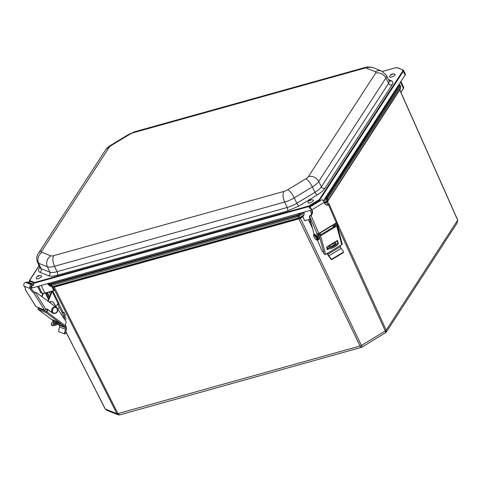 <?xml version="1.0" encoding="UTF-8"?>
<svg xmlns="http://www.w3.org/2000/svg" width="482" height="482" viewBox="0 0 482 482"><rect width="100%" height="100%" fill="white"/><g stroke="black" fill="none" stroke-linecap="round" stroke-linejoin="round"><path stroke-width="0.72" d="M385.01 333.062C385.787 333.074 385.889 332.375 385.305 330.977L361.41 345.431C362.03 346.811 362.133 347.389 361.705 347.167C361.307 347.751 360.753 347.371 360.042 346.034L117.903 413.592L119.681 414.894L361.916 347.233L386.166 332.291L457.448 222.515L457.587 220.286L386.215 330.194L386.166 332.291M105.347 409.085L106.636 410.266L118.102 414.809L116.879 413.658L105.347 409.085L65.889 331.7M305.642 220.473L304.57 220.648L302.877 216.798L299.25 218.804L54.098 287.2L51.743 286.453M303.027 216.737L304.57 220.648M310.065 219.093L305.239 220.714M399.783 89.917L327.429 201.747L324.705 203.591M59.334 307.552L57.665 308.92M49.224 292.014L50.423 294.532M55.852 305.907L56.31 306.871M54.08 290.538L53.755 290.736L52.02 286.772L54.08 290.538L53.827 290.73M303.799 212.17L304.208 213.098L303.973 215.111L303.064 216.436M326.778 202.338L327.712 204.754M327.429 201.747L327.374 201.374L326.718 201.964L327.091 200.952L326.73 199.44L323.597 201.337M299.25 218.804L299.099 218.485L300.081 218.081L300.232 218.406M399.855 90.218L457.508 219.78M53.418 287.266L49.652 285.784M54.098 287.2L52.032 286.7M53.755 290.736L45.049 293.164L42.157 293.357L40.795 292.767L37.759 286.398M48.447 299.442L45.416 293.08M48.718 298.768L45.935 292.929M46.874 292.67L49.206 297.563M47.393 292.526L49.477 296.894M51.074 286.35L48.061 284.567L47.591 283.657M304.208 213.098L303.973 215.111M399.861 89.748L400.488 88.363L400.452 86.543L327.639 198.662L327.736 200.404L324.272 202.657M53.002 286.953L116.879 413.658L117.903 413.592L54.098 286.82L299.099 218.485L298.72 217.954L299.69 217.533L300.081 218.081L302.877 216.382L303.781 215.056L299.69 217.533L298.689 215.123L297.328 215.719L297.274 215.135L50.206 283.904L50.526 285.489L48.061 284.567M49.929 285.989L47.694 283.627M51.905 286.67L50.526 285.489L51.55 285.422L52.628 286.621L51.905 286.67M54.098 286.82L52.628 286.621L298.72 217.954L297.804 216.713L51.55 285.422L51.05 284.428L50.032 284.5L47.772 283.603M326.621 197.379L399.379 84.856L399.994 85.519L399.921 85.019L399.994 85.519L327.182 197.656L326.272 198.433L326.73 199.44L327.639 198.662L326.621 197.379L325.916 197.988L326.272 198.433L324.097 199.747M39.102 265.775L29.312 281.06L34.276 283.024L34.59 282.488L34.632 283.055L308.817 206.555L308.775 205.989L309.203 206.32L319.476 200.102L319.211 199.668L402.729 71.059L402.53 69.794L397.481 67.793L394.909 67.962L382.485 71.426M29.547 280.488L34.59 282.488L308.775 205.989L319.211 199.668L319.759 199.928L403.277 71.324A5.362 1.753 -25.5 0 0 403.488 70.294L405.32 73.957A5.435 1.777 -25.5 0 1 405.103 74.999L323.326 200.934M319.126 201.331L319.476 200.102L319.819 200.916M310.703 206.429L309.203 206.32L308.968 206.579L309.806 206.971M31.692 283.555L31.294 284.085L31.095 283.422A0.434 0.392 -68.4 0 1 31.559 283.47L31.692 283.555C32.915 284.085 33.776 283.91 34.276 283.024L33.36 284.38L31.607 283.681M30.697 287.399L32.366 287.905L311.583 210.001M28.854 282.428C29.336 282.669 29.486 282.211 29.312 281.06L29.312 281.06M312.776 205.254L312.812 204.82L312.33 204.952L312.24 205.7L312.149 205.302M317.963 202.115L317.891 201.59L312.288 205.145M28.209 282.868L28.414 282.356L28.209 282.868L28.414 282.356L28.878 282.41M31.698 283.549L28.751 282.319L28.01 282.783A0.542 0.452 33 0 1 28.245 282.615L31.095 283.422L30.613 283.555L30.667 284.26M58.78 303.63A1.307 0.349 -122.5 0 0 58.967 304.064L62.937 311.908L62.051 312.469L57.569 303.949M64.383 315.24L65.781 318.006A1.307 1.181 -68.4 0 1 65.275 319.777L64.998 319.958M51.797 291.297L52.158 291.441A1.307 0.434 -26.8 0 0 52.544 291.086M54.352 320.53L54.321 320.548A6.091 2.03 -26.8 0 0 51.303 324.259A6.091 2.03 -26.8 0 0 58.87 322.645M64.353 318.994A1.307 1.181 111.6 0 0 64.437 317.656L62.051 312.469L62.732 313.029L63.618 312.469M59.75 323.302L59.617 323.38A6.091 2.03 153.2 0 1 51.767 325.169L51.303 324.259M52.773 291.026L58.943 303.226A1.307 0.434 -26.8 0 1 58.467 303.901L55.731 305.998M52.158 291.441L58.31 304.034M48.194 301.322L52.062 291.7M51.219 291.068L51.116 292.815L47.808 301.039M42.832 293.496L41.633 296.466M42.018 296.755L43.332 293.496M56.358 321.325A4.079 1.362 -26.8 0 0 55.581 321.777A4.079 1.362 -26.8 0 0 53.598 323.669M58.28 322.199A4.079 1.362 153.2 0 1 53.098 323.35A4.079 1.362 153.2 0 1 55.117 320.867A4.079 1.362 153.2 0 1 55.147 320.843M64.431 312.493L63.714 313.059A0.651 0.319 51.6 0 1 64.377 313.619L64.937 314.722A0.651 0.319 51.6 0 1 64.956 315.222A0.651 0.319 51.6 0 1 64.823 315.258L63.443 315.216M47.652 309.751A3.482 3.145 -68.4 0 1 46.826 308.98M46.579 309.04A3.482 3.145 111.6 0 0 47.622 309.793M63.714 313.059L62.732 313.029M59.34 323.555L60.834 324.139L57.84 321.916L52.701 319.879L53.9 320.825M55.364 321.922L57.298 322.747M53.61 321.024L38.09 309.372L45.868 312.457L65.251 327.013L58.177 324.205M38.09 309.372A0.976 0.404 126.9 0 1 38.054 309.354A0.976 0.404 126.9 0 1 38.253 308.414L38.705 307.745M58.009 324.139L59.178 325.199L65.112 327.555L64.721 326.802L64.931 327.344L65.178 326.983M65.251 327.013A0.976 0.404 -53.1 0 0 66.185 326.362L66.124 326.175A2.024 1.832 -68.4 0 1 65.781 323.404L65.721 323.488A2.024 1.832 111.6 0 0 65.787 321.151L53.261 302.28A3.392 3.067 111.6 0 0 52.628 301.925A3.392 3.067 111.6 0 0 49.664 302.413M66.185 326.362L46.802 311.806A0.976 0.404 126.9 0 1 45.868 312.457M46.802 311.806L48.104 309.89M39.138 307.92L38.915 308.564L46.236 311.468L47.808 309.685M65.841 326.76L65.865 326.796A3.043 2.753 -68.4 0 1 66.45 329.537L65.516 333.146A0.976 0.416 102.9 0 1 64.907 333.948L63.949 333.731A0.976 0.416 -77.1 0 1 63.925 333.719L58.768 331.676A0.976 0.416 -77.1 0 1 58.623 330.574L59.551 326.965A1.958 1.771 111.6 0 0 59.178 325.199M65.112 327.555A1.958 1.771 -68.4 0 1 65.486 329.314L59.551 326.965M49.333 302.166A3.392 3.067 -68.4 0 1 52.195 301.75L52.628 301.925M63.949 333.731A0.976 0.416 -77.1 0 0 64.558 332.929L65.486 329.314M64.907 333.948A0.976 0.416 102.9 0 1 64.883 333.942L63.973 333.731M44.489 310.04L36.023 306.685L25.293 289.58A4.067 0.958 -127.4 0 0 25.444 289.531A4.067 0.958 -127.4 0 0 24.588 286.941L24.1 286.163L30.035 288.519A2.392 2.163 -68.4 0 1 31.559 284.796L33.36 284.38L33.511 285.428L31.704 285.85A1.307 1.181 111.6 0 0 30.872 287.875L31.36 288.652A4.067 0.958 -127.4 0 0 34.993 292.508L35.156 292.574A1.307 0.464 147.9 0 1 34.421 292.954L33.758 292.935L44.489 310.04A1.307 0.464 147.9 0 0 46.013 309.474L46.832 308.848L52.622 312.993A3.392 3.067 111.6 0 0 53.219 313.318A3.392 3.067 111.6 0 0 54.605 313.493M31.36 288.652L30.523 289.29A4.067 0.958 -127.4 0 0 33.758 292.935M30.523 289.29L30.035 288.519M25.552 289.092L25.257 289.321A1.307 0.464 147.9 0 1 25.528 288.947M56.846 307.835A3.392 3.067 111.6 0 0 56.352 307.359L37.096 293.11A2.609 2.362 111.6 0 0 35.493 292.707L35.156 292.574M28.305 282.374L27.432 282.024L25.624 282.446A2.392 2.163 111.6 0 0 24.1 286.163M36.608 292.839L36.18 292.664A2.609 2.362 111.6 0 0 35.547 292.52L34.584 292.478M46.742 308.914L52.189 312.824A3.392 3.067 111.6 0 0 52.785 313.149L53.219 313.318M308.558 219.659A1.307 0.452 -25.1 0 0 308.546 219.852A1.307 0.452 -25.1 0 0 308.582 219.9L309.342 219.443M312.511 228.185L308.582 219.9M326.627 247.417L327.218 247.676A6.091 2.121 -25.1 0 0 333.936 246.157A6.091 2.121 -25.1 0 0 337.743 242.06L338.171 242.988A6.091 2.121 154.9 0 1 334.363 247.085A6.091 2.121 154.9 0 1 327.652 248.598L326.85 248.248M337.743 242.06A6.091 2.121 -25.1 0 0 337.237 241.615L336.219 241.169M310.45 220.527L310.101 219.25M308.721 220.093L311.077 222.865M319.361 234.487A3.482 0.958 -121.2 0 0 319.09 233.282M318.988 243.802L318.482 242.723A0.651 0.609 -30.9 0 1 318.427 242.482M335.888 243.494A4.079 1.422 -25.1 0 0 332.056 244.284A4.079 1.422 -25.1 0 0 328.995 246.718M333.857 242.597A4.079 1.422 154.9 0 1 335.918 242.916A4.079 1.422 154.9 0 1 333.369 245.657A4.079 1.422 154.9 0 1 328.875 246.676A4.079 1.422 154.9 0 1 328.531 246.374A4.079 1.422 154.9 0 1 328.561 245.802M333.399 224.624A3.482 0.958 58.8 0 1 333.502 226.299L334.394 225.757A3.482 0.958 -121.2 0 0 334.297 224.082M333.502 226.299A3.482 0.958 58.8 0 1 332.954 226.209L331.833 225.57M319.596 234.71L320.084 234.421A3.482 0.958 -121.2 0 0 319.982 232.74M338.243 243.241L337.436 240.434L326.79 246.874L327.272 249.712L329.104 248.772M326.754 253.689L325.651 254.357L320.584 235.806L336.689 226.064L341.756 244.615L326.754 253.689L327.85 253.99L327.429 253.58M337.792 242.169L337.334 240.494M327.079 249.086L327.79 248.652M331.357 246.501L335.647 243.898M320.584 235.806A0.976 0.675 164.7 0 1 319.259 235.788L324.326 254.339A0.976 0.675 -15.3 0 0 325.651 254.357M327.688 253.731L327.941 254.225L340.232 246.79L340.654 245.278M341.756 244.615A0.976 0.675 -15.3 0 0 342.172 243.85L337.105 225.299A0.976 0.675 164.7 0 1 336.689 226.064M335.821 225.552L334.779 224.365L335.677 223.823L336.966 225.07A0.976 0.675 164.7 0 1 337.105 225.299M317.981 234.529L318.855 233.999L319.831 234.939A0.488 0.337 164.7 0 0 320.494 234.945L335.611 225.799A0.488 0.337 164.7 0 0 335.755 225.305M317.993 234.571L319.259 235.788M324.326 254.339L324.235 254.159A2.024 0.554 58.8 0 0 322.765 251.706L322.82 251.761A2.024 0.554 -121.2 0 1 321.524 249.797L317.445 240.169M343.015 252.369A0.976 0.874 2.8 0 0 343.437 251.694L343.413 252.188A0.976 0.874 -177.2 0 1 342.991 252.863L343.015 252.369L332.333 258.834A0.976 0.874 2.8 0 1 330.971 258.599L328.851 255.834A1.958 0.536 58.8 0 1 327.941 254.225M340.232 246.79A1.958 0.536 -121.2 0 0 341.142 248.399L328.851 255.834M335.52 223.341A3.392 0.934 58.8 0 1 335.677 223.823M318.698 233.517A3.392 0.934 58.8 0 1 318.855 233.999M333.845 226.871A1.47 0.404 58.8 0 1 333.496 226.305M334.171 225.895A1.47 0.404 58.8 0 1 334.514 226.468M334.779 224.365A3.392 0.934 -121.2 0 0 334.622 223.883M342.991 252.863L332.309 259.328A0.976 0.874 -177.2 0 1 330.947 259.093L328.826 256.328A3.043 0.837 -121.2 0 1 327.411 253.821L327.308 253.556M343.437 251.694A0.976 0.874 2.8 0 0 343.262 251.158L341.142 248.399M336.828 221.871A1.307 0.554 156.6 0 1 336.954 222.003A1.307 0.554 156.6 0 1 336.334 222.847L318.801 233.457L311.029 215.532A4.067 3.507 119.8 0 0 312.222 210.652L311.872 209.839L324.163 202.398A2.392 0.657 -121.2 0 0 321.892 199.741L318.584 201.663M324.163 202.398L324.513 203.211A4.067 3.507 119.8 0 0 325.838 204.717A4.067 3.507 119.8 0 0 328.561 204.922L336.334 222.847M309.565 216.183L309.528 215.978A1.307 0.554 156.6 0 0 310.191 215.96L309.86 215.773A4.067 3.507 119.8 0 0 311.746 210.375L311.39 209.562A1.307 0.355 58.8 0 0 310.155 208.11L309.649 208.332L309.095 207.399L309.601 207.176A2.392 0.657 58.8 0 1 311.872 209.839M314.131 234.577A3.26 0.898 58.8 0 1 314.21 234.505L309.51 217.057A2.609 0.717 -121.2 0 1 309.534 216.201L317.15 233.776A1.307 0.554 -23.4 0 0 318.801 233.457M311.029 215.532L310.191 215.96M317.15 233.776L316.68 233.511L318.084 238.879L318.982 238.337L317.801 233.836M325.603 204.567A4.067 3.507 119.8 0 0 328.844 204.29L329.176 204.085A1.307 0.554 156.6 0 1 329.218 204.151A1.307 0.554 156.6 0 1 329.17 204.476L328.561 204.922M317.704 239.994A3.392 0.934 -121.2 0 0 318.012 239.982A3.392 0.934 -121.2 0 0 318.084 238.879M309.86 215.773L309.528 215.978M336.629 222.636L337.768 226.974A3.392 0.934 58.8 0 1 337.822 227.908M312.041 205.615L309.095 207.399M318.012 239.982L318.903 239.44A3.392 0.934 -121.2 0 0 318.982 238.337M335.743 223.202L335.984 224.118M314.818 234.644L316.849 236.56L317.861 239.18M394.921 74.216A3 0.982 154.5 0 1 392.818 76.572A3 0.982 154.5 0 1 389.667 76.722C390.149 75.252 391.004 74.379 392.215 74.095C392.782 73.74 393.68 73.782 394.921 74.216M311.715 202.091A3 0.982 154.5 0 1 307.95 202.561C308.932 200.06 310.679 199.229 313.204 200.054A3 0.982 154.5 0 1 311.715 202.091M40.609 277.493A3 0.982 154.5 0 1 37.602 278.837A3 0.982 154.5 0 1 36.186 278.385C37.162 275.885 38.915 275.053 41.44 275.879A3 0.982 154.5 0 1 40.609 277.493M300.262 217.966L361.41 345.431L360.042 346.034L298.732 218.563M336.948 222.232L386.215 330.194L385.305 330.977L338.153 227.643M399.759 89.899L327.513 201.151L328.778 204.326M324.543 203.271L326.537 202.066M311.685 213.64L310.143 210.399M305.07 220.629L310.095 219.232L305.239 220.569M327.513 201.151L400.488 88.363M400.891 92.291L403.44 88.363L400.47 82.133M41.247 285.422L44.898 293.08L53.966 290.55M51.002 283.85L51.05 284.428L297.328 215.719L297.804 216.713L304.052 213.165L303.636 212.219M48.76 283.326L50.206 283.904M303.365 212.291L298.689 215.123L298.34 214.671L297.274 215.135M298.34 214.671L301.334 212.857M324.808 198.656L325.916 197.988M399.379 84.856L398.843 84.645M403.344 88.598L403.44 88.363A5.435 1.777 -25.5 0 0 403.663 87.326L400.879 81.506M40.361 292.399A5.435 1.777 -25.5 0 0 40.795 292.767L37.53 286.465M41.03 292.857L42.157 293.357L44.898 293.08A5.435 1.777 154.5 0 1 42.061 293.267L38.662 286.145M45.049 293.164L53.924 290.718M399.439 85.248L400.452 86.543L400.373 86.037M133.598 132.646A5.519 1.808 -25.5 0 0 129.742 134.333L111.619 145.299A5.519 1.808 -25.5 0 0 109.046 147.498L41.868 250.959A5.519 1.808 -25.5 0 0 42.085 252.375L50.839 255.846A5.519 1.808 -25.5 0 0 53.719 255.653L283.88 191.438A5.519 1.808 -25.5 0 0 287.736 189.751L305.859 178.78A5.519 1.808 -25.5 0 0 308.432 176.587L375.617 73.125A5.519 1.808 -25.5 0 0 375.394 71.71L366.639 68.239A5.519 1.808 -25.5 0 0 363.759 68.426L133.598 132.646A8.158 3.627 74.4 0 1 134.725 131.743L364.886 67.528C365.862 66.757 368.555 66.781 372.966 67.613A8.158 7.375 111.6 0 0 366.639 68.239M129.742 134.333A8.158 2.241 -121.2 0 0 128.839 134.309L110.715 145.281A8.158 2.241 58.8 0 1 111.619 145.299M363.759 68.426A8.158 3.627 -105.6 0 1 364.886 67.528M375.394 71.71A8.158 7.375 -68.4 0 1 381.714 71.083L372.966 67.613M381.714 71.083L386.444 75.379A13.677 4.477 154.5 0 1 385.907 78A8.158 6.796 -147 0 0 375.617 73.125M308.432 176.587A8.158 6.796 33 0 1 318.723 181.455L385.907 78L388.564 83.344A13.785 4.513 -25.5 0 0 389.107 80.705L386.444 75.379M287.736 189.751A8.158 2.241 58.8 0 1 294.231 197.867L312.36 186.902L314.969 192.288A13.785 4.513 -25.5 0 0 321.38 186.805L318.723 181.455A13.677 4.477 154.5 0 1 312.36 186.902A8.158 2.241 -121.2 0 0 305.859 178.78M53.719 255.653A8.158 3.627 74.4 0 0 54.526 266.269L284.687 202.048L287.218 207.477A13.785 4.513 -25.5 0 0 296.84 203.259L294.231 197.867A13.677 4.477 154.5 0 1 284.687 202.048A8.158 3.627 -105.6 0 1 283.88 191.438M42.085 252.375A8.158 7.375 111.6 0 0 38.638 263.268L47.387 266.739L49.863 272.167A13.785 4.513 -25.5 0 0 57.057 271.691L54.526 266.269A13.677 4.477 154.5 0 1 47.387 266.739A8.158 7.375 -68.4 0 1 50.839 255.846M388.564 79.626L391.336 80.729C393.077 81.476 393.3 82.886 391.999 84.971L324.814 188.426C323.392 190.541 320.831 192.734 317.132 194.999L299.009 205.965L287.489 211.014L57.322 275.228C53.442 276.288 50.568 276.475 48.712 275.8L39.964 272.33C38.223 271.583 38 270.167 39.301 268.088A2.717 2.265 -147 0 0 40 267.751A13.785 4.513 -25.5 0 0 41.109 268.697L38.638 263.268A13.677 4.477 154.5 0 1 37.536 262.322C36.289 259.165 36.56 256.213 38.343 253.472A8.158 6.796 33 0 1 41.868 250.959M109.046 147.498A8.158 6.796 -147 0 0 105.528 150.01L38.343 253.472M324.814 188.426A2.717 2.265 33 0 1 321.38 186.805L388.564 83.344A2.717 2.265 33 0 0 391.999 84.971M299.009 205.965A2.717 0.747 58.8 0 1 296.84 203.259L314.969 192.288A2.717 0.747 58.8 0 0 317.132 194.999M57.322 275.228A2.717 1.211 74.4 0 0 57.057 271.691L287.218 207.477A2.717 1.211 74.4 0 1 287.489 211.014M39.964 272.33A2.717 2.458 111.6 0 0 41.109 268.697L49.863 272.167A2.717 2.458 111.6 0 1 48.712 275.8M391.336 80.729A2.717 2.458 -68.4 0 1 389.299 80.964M39.301 268.088L39.801 267.317M397.481 67.793A0.434 0.392 -68.4 0 1 397.819 67.757L403.488 70.294M402.53 69.794A0.434 0.392 -68.4 0 1 402.868 69.763M402.729 71.059A0.434 0.361 33 0 1 403.277 71.324L405.103 74.999M31.451 285.94L32.366 287.905M317.722 201.85A0.542 0.452 33 0 1 318.222 201.958M31.197 286.103L32.023 287.923M312.812 204.82L317.704 201.862M28.245 282.615L30.613 283.555A0.542 0.494 -68.4 0 0 30.366 284.284M63.419 315.644L64.064 315.234M57.93 304.323L58.081 304.63L58.967 304.064M63.124 317.132L64.437 317.656M56.43 323.139L55.075 322.127L56.424 323.145M55.659 322.097L56.081 321.476M39.018 308.094L40.458 309.179M65.516 333.146L64.558 332.929M46.013 309.474L35.493 292.707M34.993 292.508L34.421 292.954M31.559 284.796L25.624 282.446M52.622 312.993L52.189 312.824M53.484 313.282A3.26 2.952 -68.4 0 1 53.436 313.264A3.26 2.952 -68.4 0 1 51.899 309.149A3.26 2.952 -68.4 0 1 55.846 307.203A3.26 2.952 -68.4 0 1 55.888 307.221M57.617 310.896A3.26 2.952 -68.4 0 1 53.526 313.3A3.26 2.952 -68.4 0 1 51.984 309.179A3.26 2.952 -68.4 0 1 55.93 307.233A3.26 2.952 -68.4 0 1 57.617 310.896M54.219 313.071C51.002 313.402 52.851 305.98 55.581 307.6C56.804 307.697 57.412 308.793 57.406 310.878C56.424 312.758 55.364 313.487 54.219 313.071M327.218 247.676L327.652 248.598M338.412 242.88L337.882 242.362M327.561 249.706L327.139 249.296M330.971 258.599L330.947 259.093M332.333 258.834L332.309 259.328M328.844 204.29L329.17 204.476M321.892 199.741L309.601 207.176M311.746 210.375L312.222 210.652M338.057 227.673A3.26 0.898 -121.2 0 0 338.159 227.637L337.978 227.745A3.26 0.898 -121.2 0 0 337.159 224.66M314.21 234.505L314.029 234.613A3.26 0.898 58.8 0 1 316.487 236.939A3.26 0.898 58.8 0 1 317.409 240.193L317.584 240.084C317.662 239.548 318.777 240.12 316.909 236.632C315.288 234.541 314.385 233.83 314.21 234.505A3.26 0.898 58.8 0 1 316.662 236.831A3.26 0.898 58.8 0 1 317.584 240.084A3.26 0.898 58.8 0 1 317.487 240.12M336.767 223.154L338.503 226.661L338.159 227.637A3.26 0.898 -121.2 0 0 336.984 223.979M338.436 226.727C338.563 226.203 338.009 225.022 336.779 223.202M315.282 238.885C314.137 237.12 313.625 235.999 313.758 235.517C313.276 233.27 317.632 238.964 316.963 239.717C317.017 240.44 316.457 240.157 315.282 238.885M391.788 74.843C392.523 74.222 392.39 74.204 391.384 74.776L391.788 74.843C392.523 74.222 392.39 74.204 391.384 74.776M309.974 200.337C309.787 200.831 310.004 200.777 310.637 200.175L309.974 200.337C309.787 200.831 310.004 200.777 310.637 200.175M38.09 276.24C38.199 276.614 38.433 276.529 38.801 275.981L38.09 276.24M38.711 276.294L38.801 275.981M457.448 222.515L457.671 219.925L399.891 90.044L400.518 88.326L400.53 86.176L400.078 85.157L398.927 84.513M106.636 410.266L105.19 408.959L65.859 331.815M118.102 414.809L119.681 414.894M400.934 92.387L403.44 88.531L403.663 87.326M128.839 134.309L134.725 131.743M110.715 145.281C108.227 146.841 106.498 148.42 105.528 150.01M37.536 262.322L40.108 267.95M382.449 71.408L394.969 67.914L397.819 67.757M28.998 282.536L29.36 280.62L39.06 265.684M318.554 201.633L317.843 201.584L312.282 204.952L311.438 206.121M65.672 314.65L64.956 315.222M38.054 309.354L53.604 321.03M25.221 289.549L35.921 306.606M53.436 313.264C49.779 312.011 52.315 305.606 55.846 307.203L55.93 307.233C57.388 307.962 57.961 309.191 57.653 310.914C56.888 312.993 55.514 313.788 53.526 313.3L53.436 313.264M312.601 228.504L308.546 219.852M336.954 222.003L329.218 204.151M332.14 225.751L320.084 233.041M314.029 234.613C313.107 234.144 313.529 235.584 315.294 238.933L317.409 240.193"/></g></svg>
